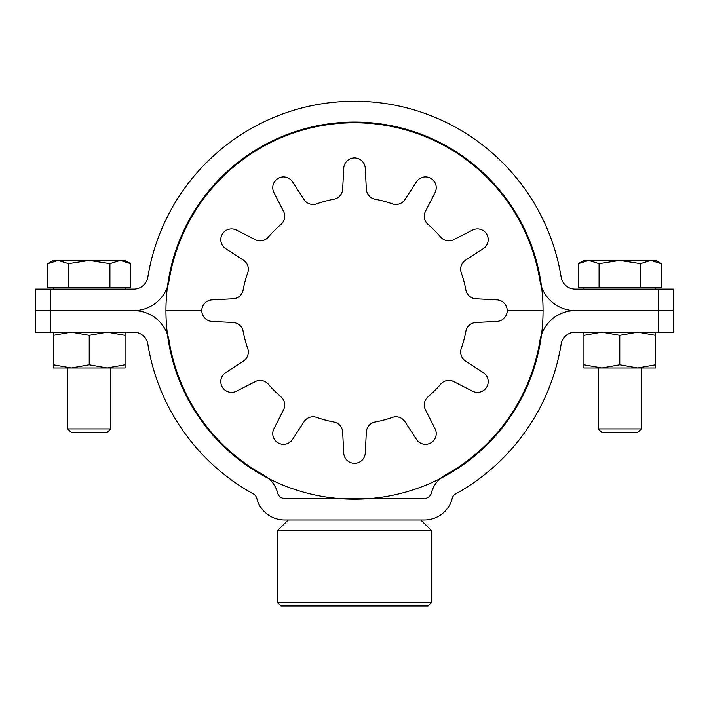 <?xml version="1.0" encoding="UTF-8"?>
<svg xmlns="http://www.w3.org/2000/svg" width="709" height="709" viewBox="0 0 709 709"><rect width="100%" height="100%" fill="white"/><g stroke="black" fill="none" stroke-linecap="round" stroke-linejoin="round"><path stroke-width="1.06" d="M35.45 310.622L50.428 310.622L50.428 332.131L35.45 332.131L35.45 310.622L133.7 310.622L50.428 310.622L50.428 289.112L35.45 289.112L35.45 310.622M658.572 332.131L673.55 332.131L673.55 289.112L658.572 289.112L658.572 310.622L575.3 310.622L673.55 310.622L658.572 310.622L658.572 332.131L575.3 332.131A14.34 14.34 0 0 0 561.147 344.175A209.35 209.35 0 0 1 455.665 493.907A7.17 7.17 0 0 0 452.191 498.409A28.679 28.679 0 0 1 424.407 519.981L284.593 519.981A28.679 28.679 0 0 1 256.809 498.409A7.17 7.17 0 0 0 253.335 493.907A209.35 209.35 0 0 1 147.853 344.175A14.34 14.34 0 0 0 133.7 332.131L50.428 332.131M277.653 493.074A28.679 28.679 0 0 0 263.721 475.083A187.85 187.85 0 0 1 169.079 340.728A35.849 35.849 0 0 0 133.7 310.622A35.849 35.849 0 0 0 169.079 280.516A187.85 187.85 0 0 1 539.921 280.516A35.849 35.849 0 0 0 575.3 310.622A35.849 35.849 0 0 0 539.921 340.728A187.85 187.85 0 0 1 445.279 475.083A28.679 28.679 0 0 0 431.347 493.074A7.17 7.17 0 0 1 424.407 498.471L284.593 498.471A7.17 7.17 0 0 1 277.653 493.074M281.012 606.018L277.423 602.428L431.577 602.428L427.988 606.018L281.012 606.018M420.818 519.981L431.577 530.731L431.577 602.428M288.182 519.981L277.423 530.731L277.423 602.428M431.577 530.731L277.423 530.731M658.572 289.112L575.3 289.112A14.34 14.34 0 0 1 561.147 277.077A209.35 209.35 0 0 0 147.853 277.077A14.34 14.34 0 0 1 133.7 289.112L50.428 289.112M424.283 216.298A10.75 10.75 0 0 0 428.059 224.478A113.28 113.28 0 0 1 440.652 237.063A10.75 10.75 0 0 0 453.707 239.669L472.557 230.062A10.75 10.75 0 0 1 488.191 239.642A10.75 10.75 0 0 1 483.299 248.664L465.556 260.185A10.75 10.75 0 0 0 461.275 272.797A113.28 113.28 0 0 1 465.884 289.999A10.75 10.75 0 0 0 475.899 298.773L497.018 299.88A10.75 10.75 0 0 1 507.21 310.622L543.059 310.622A188.559 188.559 0 0 0 354.5 122.063A188.559 188.559 0 0 0 165.941 310.622L201.79 310.622L165.941 310.622A188.559 188.559 0 0 0 354.5 499.189A188.559 188.559 0 0 0 543.059 310.622L507.21 310.622A10.75 10.75 0 0 1 497.018 321.363L475.899 322.471A10.75 10.75 0 0 0 465.884 331.254A113.28 113.28 0 0 1 461.275 348.456A10.75 10.75 0 0 0 465.556 361.067L483.299 372.579A10.75 10.75 0 0 1 486.755 386.981A10.75 10.75 0 0 1 472.557 391.182L453.707 381.584A10.75 10.75 0 0 0 440.652 384.181A113.28 113.28 0 0 1 428.059 396.774A10.75 10.75 0 0 0 425.462 409.837L435.06 428.679A10.75 10.75 0 0 1 430.859 442.877A10.75 10.75 0 0 1 416.458 439.42L404.936 421.678A10.75 10.75 0 0 0 392.325 417.397A113.28 113.28 0 0 1 375.132 422.015A10.75 10.75 0 0 0 366.349 432.02L365.241 453.148A10.75 10.75 0 0 1 354.5 463.34A10.75 10.75 0 0 1 343.759 453.148L342.651 432.02A10.75 10.75 0 0 0 333.868 422.015A113.28 113.28 0 0 1 316.675 417.397A10.75 10.75 0 0 0 304.064 421.678L292.542 439.42A10.75 10.75 0 0 1 272.77 433.562A10.75 10.75 0 0 1 273.94 428.679L283.538 409.837A10.75 10.75 0 0 0 280.941 396.774A113.28 113.28 0 0 1 268.348 384.181A10.75 10.75 0 0 0 255.293 381.584L236.443 391.182A10.75 10.75 0 0 1 220.809 381.602A10.75 10.75 0 0 1 225.701 372.579L243.444 361.067A10.75 10.75 0 0 0 247.725 348.456A113.28 113.28 0 0 1 243.116 331.254A10.75 10.75 0 0 0 233.101 322.471L211.982 321.363A10.75 10.75 0 0 1 201.79 310.622A10.75 10.75 0 0 1 211.982 299.88L233.101 298.773A10.75 10.75 0 0 0 243.116 289.999A113.28 113.28 0 0 1 247.725 272.797A10.75 10.75 0 0 0 243.444 260.185L225.701 248.664A10.75 10.75 0 0 1 222.245 234.262A10.75 10.75 0 0 1 236.443 230.062L255.293 239.669A10.75 10.75 0 0 0 268.348 237.063A113.28 113.28 0 0 1 280.941 224.478A10.75 10.75 0 0 0 283.538 211.415L273.94 192.564A10.75 10.75 0 0 1 278.141 178.367A10.75 10.75 0 0 1 292.542 181.823L304.064 199.566A10.75 10.75 0 0 0 316.675 203.846A113.28 113.28 0 0 1 333.868 199.238A10.75 10.75 0 0 0 342.651 189.223L343.759 168.104A10.75 10.75 0 0 1 354.5 157.912A10.75 10.75 0 0 1 365.241 168.104L366.349 189.223A10.75 10.75 0 0 0 375.132 199.238A113.28 113.28 0 0 1 392.325 203.846A10.75 10.75 0 0 0 404.936 199.566L416.458 181.823A10.75 10.75 0 0 1 436.23 187.681A10.75 10.75 0 0 1 435.06 192.564L425.462 211.415A10.75 10.75 0 0 0 424.283 216.298M109.922 263.642L120.264 260.433L125.068 260.433L130.616 263.642L120.264 260.433L130.616 263.642L130.616 287.677L109.922 287.677L109.922 263.642L89.219 260.433L68.525 263.642L58.173 260.433L47.831 263.642L58.173 260.433L53.37 260.433L47.831 263.642L47.831 287.677L68.525 287.677L68.525 263.642M110.728 428.927L107.148 432.508L71.299 432.508L67.71 428.927L110.728 428.927L110.728 367.98M68.525 287.677L109.922 287.677M58.173 260.433L120.264 260.433M640.475 263.642L650.827 260.433L655.63 260.433L661.169 263.642L650.827 260.433L661.169 263.642L661.169 287.677L640.475 287.677L640.475 263.642L619.781 260.433L599.078 263.642L588.736 260.433L578.384 263.642L588.736 260.433L583.932 260.433L578.384 263.642L578.384 287.677L599.078 287.677L599.078 263.642M641.29 428.927L637.701 432.508L601.852 432.508L598.272 428.927L641.29 428.927L641.29 367.98M599.078 287.677L640.475 287.677M588.736 260.433L650.827 260.433M71.299 367.98L53.37 364.781L53.37 367.98L107.148 367.98L89.219 364.781L71.299 367.98M53.37 332.131L53.37 364.781M53.37 335.33L71.299 332.131L89.219 335.33L89.219 364.781M125.068 364.781L107.148 367.98L125.068 367.98L125.068 332.131M89.219 335.33L107.148 332.131L125.068 335.33M601.852 367.98L583.932 364.781L583.932 367.98L637.701 367.98L619.781 364.781L601.852 367.98M583.932 332.131L583.932 364.781M583.932 335.33L601.852 332.131L619.781 335.33L619.781 364.781M655.63 364.781L637.701 367.98L655.63 367.98L655.63 332.131M619.781 335.33L637.701 332.131L655.63 335.33M125.068 289.112L125.068 287.677M67.71 428.927L67.71 367.98M53.37 289.112L53.37 287.677M655.63 289.112L655.63 287.677M598.272 428.927L598.272 367.98M583.932 289.112L583.932 287.677"/></g></svg>
